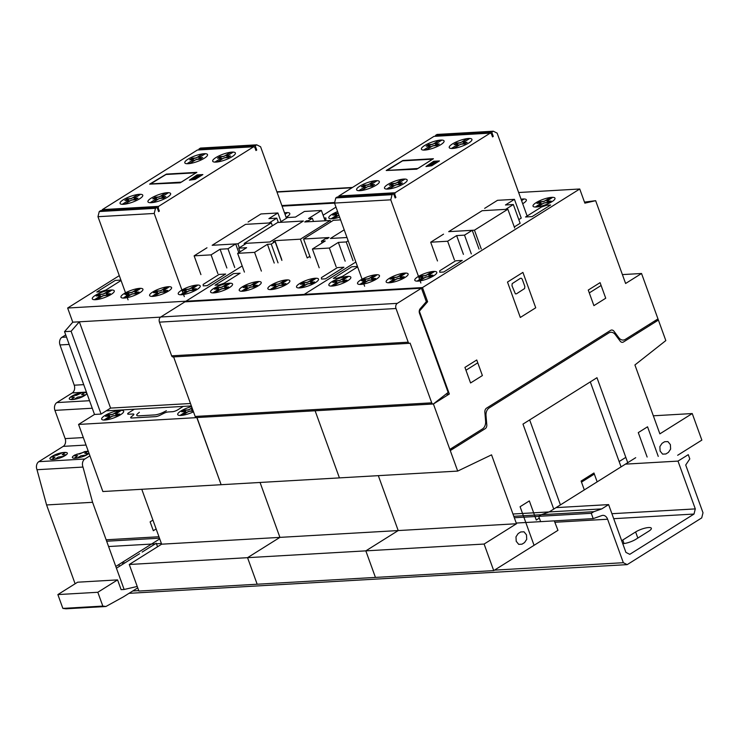 <?xml version="1.0" encoding="UTF-8"?>
<svg xmlns="http://www.w3.org/2000/svg" width="740" height="740" viewBox="0 0 740 740"><rect width="100%" height="100%" fill="white"/><g stroke="black" fill="none" stroke-linecap="round" stroke-linejoin="round"><path stroke-width="1.11" d="M621.702 540.746A9.731 2.47 160.1 0 1 622.775 540.015L635.623 531.958A9.731 2.47 160.1 0 1 645.271 528.073A9.731 2.47 160.1 0 1 651.348 528.258A9.731 2.47 160.1 0 1 648.767 531.2L635.919 539.257A9.731 2.47 160.1 0 1 622.756 543.669M623.339 562.705L607.605 519.23A6.614 4.875 86.7 0 0 602.85 515.364A6.614 4.875 86.7 0 0 601.842 515.567L593.193 518.62L591.279 513.301L593.841 511.691L601.768 508.898L608.613 504.606L625.92 552.401L629.768 554.334L694.009 514.05L695.295 508.898L677.997 461.103L688.274 454.665L689.81 458.911L685.712 465.007L703 512.764L701.714 517.908L627.196 564.629L623.339 562.705L494.477 570.133M132.784 590.973L138.732 590.622M108.586 546.536L161.394 543.493M516.233 523.051L593.193 518.62M106.662 541.227L159.479 538.184M514.309 517.741L591.279 513.301M106.144 539.793L158.952 536.75M513.791 516.307L593.841 511.691M512.959 514.013L601.768 508.898M556.045 507.631L608.613 504.606M613.71 518.685L694.009 514.05M611.906 513.708L695.295 508.898M625.429 464.137L677.997 461.103M129.01 593.332L627.196 564.629M396.011 308.515L408.203 342.185A1.906 1.406 86.7 0 0 409.572 343.305A1.906 1.406 86.7 0 0 410.108 343.12L431.725 402.828A1.906 1.406 86.7 0 0 433.094 403.947A1.906 1.406 86.7 0 0 433.723 403.698L448.144 392.431L419.515 313.344A3.894 2.868 -93.3 0 1 420.181 308.737L426.323 301.68L421.449 288.221L397.297 303.363A3.894 2.868 86.7 0 0 396.011 308.515L159.452 322.141A3.894 2.868 -93.3 0 1 160.746 316.998L184.898 301.846L421.449 288.221M409.572 343.305L173.012 356.939A1.906 1.406 -93.3 0 1 171.643 355.82L159.452 322.141M433.094 403.947L196.535 417.573A1.906 1.406 -93.3 0 1 195.166 416.454L173.613 356.902M281.875 205.554L334.656 202.519M137.224 586.469L124.135 589.484L92.574 502.303L83 467.07A5.883 4.338 -93.3 0 1 84.823 459.013L89.928 455.812M137.733 587.865L123.377 596.865L105.931 606.495L102.823 606.088L97.819 592.278L57.868 594.581L77.626 582.195L117.577 579.892L121.11 589.651L124.135 589.484M65.712 334.915L61.919 337.292A5.818 4.283 86.7 0 0 59.986 344.951L74.231 385.198A5.865 4.32 -93.3 0 1 72.279 392.912L56.851 402.588A5.883 4.338 86.7 0 0 54.927 410.376L65.148 438.617A5.846 4.301 -93.3 0 1 63.224 446.368L38.822 461.668A5.883 4.338 86.7 0 0 37 469.715L46.583 504.948L92.574 502.303M46.583 504.948L75.11 583.768M37 469.715L83 467.07M97.819 592.278L117.577 579.892M57.868 594.581L62.863 608.391L65.98 608.798L105.931 606.495M62.863 608.391L102.823 606.088M253.654 146.761L197.404 150.007L102.333 209.614L158.582 206.377L253.654 146.761L254.81 147.343L255.966 150.525L256.734 150.044L255.198 145.799L256.743 144.827L260.591 146.761L286.454 218.226M255.809 150.1L256.734 150.044M256.743 144.827L200.494 148.074L198.949 149.036L255.198 145.799M198.949 149.036L199.254 149.896M184.306 296.601L154.207 213.462L155.493 208.31L157.037 207.339L158.582 211.594L159.35 211.103L158.194 207.922L158.582 206.377M157.037 207.339L100.788 210.576L99.243 211.548L97.967 216.7L154.207 213.462M97.967 216.7L128.057 299.839M99.243 211.548L155.493 208.31M158.425 211.159L159.35 211.103M157.269 207.977L158.194 207.922M102.333 209.614L102.111 210.502M238.807 252.599L235.672 243.932L227.966 248.77L220.076 249.223L211.085 254.865L194.13 255.837L206.978 247.78M234.756 267.529L227.966 248.77M226.865 267.991L220.076 249.223M217.875 273.624L211.085 254.865M200.929 274.605L194.13 255.837M248.094 222.009L260.943 213.953L277.889 212.972L268.897 218.615L276.788 218.161L269.073 222.99L245.55 224.35L212.149 245.292L235.672 243.932M281.024 221.63L277.889 212.972M278.342 222.463L276.788 218.161M212.149 245.292L245.55 224.35L271.312 222.86L237.901 243.802L212.149 245.292M272.366 225.793L271.312 222.86M239.344 247.771L237.901 243.802M71.105 331.279L79.347 321.808L110.584 408.101L101.075 414.067L71.105 331.279L64.537 331.65L94.507 414.446L78.57 424.436L102.86 491.526L221.14 484.709L196.849 417.619L78.57 424.436M79.347 321.808L160.552 317.127L72.77 322.187L64.537 331.65M110.584 408.101L190.476 403.504M101.075 414.067L94.507 414.446M141.775 489.279L161.653 544.187L129.269 564.49L138.889 591.047L257.168 584.23L247.549 557.673L129.269 564.49M554.297 520.858L557.96 530.33L493.719 570.605L484.108 544.048L516.483 523.744L398.203 530.562L378.325 475.654L398.203 530.562L365.828 550.865L375.439 577.422L365.828 550.865L398.203 530.562L279.923 537.379L260.055 482.471L279.923 537.379L247.549 557.673L279.923 537.379L161.653 544.187M334.536 203.13L282.088 206.146M119.297 275.641L67.645 308.025L72.77 322.187M516.483 523.744L491.545 454.85L457.69 471.084L339.42 477.892L315.129 410.802L339.42 477.892L221.14 484.709L196.97 417.545L433.409 403.994L449.337 394.004L419.367 311.207L427.609 301.744L422.475 287.573L304.205 294.391L355.857 262.016L304.205 294.391L304.408 294.964L304.205 294.391L185.925 301.208L242.193 265.938L185.925 301.208L186.129 301.781L185.925 301.208L67.645 308.025M323.112 215.21L335.988 207.135L323.112 215.21M246.448 243.312L238.743 248.15L246.624 247.696L237.632 253.33L254.579 252.358L267.436 244.302L271.247 244.08L275.095 241.666L273.125 241.776L274.929 240.648L300.421 239.177L330.225 220.492L304.732 221.963L306.536 220.835L308.506 220.724L312.354 218.3L308.543 218.522L321.391 210.465L304.436 211.446L295.445 217.079L287.564 217.532L279.85 222.37L303.372 221.01L269.971 241.962L246.448 243.312M240.065 251.804L238.743 248.15M244.422 272.098L237.632 253.33M261.377 271.118L254.579 252.358M274.226 263.061L267.436 244.302M278.036 262.848L271.247 244.08M281.894 260.425L275.095 241.666M281.718 259.416L274.929 240.648M309.838 256.299L307.211 257.946L300.421 239.177M330.762 221.954L330.225 220.492M306.897 221.834L306.536 220.835M308.867 221.722L308.506 220.724M313.501 221.454L312.354 218.3M325.128 220.788L321.391 210.465M348.161 240.75L346.237 241.952L338.356 242.406L329.365 248.048L312.41 249.019L325.258 240.972L321.447 241.185L325.304 238.77L327.274 238.659L329.069 237.531L303.576 239.002L333.379 220.307L340.604 219.891M353.036 260.721L346.237 241.952M345.145 261.174L338.356 242.406M336.154 266.816L329.365 248.048M319.199 267.788L312.41 249.019M322.085 242.961L321.447 241.185M310.365 257.761L303.576 239.002M344.211 229.835L330.429 238.474L346.986 237.521L330.429 238.474L344.211 229.835M244.2 243.451L277.611 222.509L303.363 221.02L269.961 241.962L244.2 243.451L244.579 244.487M484.108 544.048L247.549 557.673L257.168 584.23L493.719 570.605M479.021 249.075L472.231 230.306L464.517 235.135L456.636 235.597L447.635 241.231L430.689 242.211L443.538 234.154M471.315 253.903L464.517 235.135M463.425 254.357L456.636 235.597M454.434 259.999L447.635 241.231M437.479 260.97L430.689 242.211M484.645 208.375L497.493 200.318L514.448 199.347L505.457 204.98L513.338 204.527L505.633 209.365L482.11 210.715L448.699 231.657L472.231 230.306M518.805 219.632L521.238 218.106L514.448 199.347M514.282 226.958L520.137 223.295L513.338 204.527M448.699 231.657L482.11 210.715L507.862 209.235L474.46 230.177L448.699 231.657M514.661 227.994L507.862 209.235M481.25 248.945L474.46 230.177M422.475 287.573L579.744 188.996L584.859 203.149L595.645 200.688L584.489 202.113M595.645 200.688L625.615 283.485L641.543 273.495L622.396 274.596M449.337 394.004L445.878 394.198M427.609 301.744L426.194 301.818M635.706 457.69L550.912 510.859M641.543 273.495L665.824 340.585L634.92 364.959L659.867 433.853L692.242 413.549L701.853 440.106L677.664 455.276M692.242 413.549L653.327 415.797M579.744 188.996L518.638 192.52M433.409 403.994L457.69 471.084M490.213 133.135L433.964 136.373L338.883 195.989L395.132 192.742L490.213 133.135L491.369 133.718L492.516 136.9L493.293 136.419L491.749 132.173L493.293 131.202L497.141 133.135L527.241 216.274M492.368 136.475L493.293 136.419M493.293 131.202L437.044 134.44L435.499 135.411L491.749 132.173M435.499 135.411L435.814 136.271M420.866 282.976L390.766 199.828L392.052 194.676L393.597 193.714L395.132 197.959L395.9 197.478L394.744 194.296L395.132 192.742M393.597 193.714L337.348 196.951L335.803 197.922L334.517 203.075L390.766 199.828M334.517 203.075L364.617 286.214M335.803 197.922L392.052 194.676M394.975 197.534L395.9 197.478M393.828 194.343L394.744 194.296M338.883 195.989L338.661 196.877M76.386 395.345L73.769 395.493L71.031 397.214L74.389 397.093L71.401 399.304L74.416 399.128L77.783 397.112L82.214 396.566L84.943 394.855L81.539 394.762L84.573 392.764L81.557 392.931L76.386 395.345M71.502 396.409C63.955 401.099 77.062 400.349 84.48 395.66C92.028 390.961 78.921 391.719 71.502 396.409M57.035 455.257L54.409 455.414L51.68 457.126L55.038 457.015L52.05 459.216L55.065 459.041L58.432 457.024L62.854 456.478L65.592 454.767L62.178 454.675L65.222 452.677L62.206 452.852L57.035 455.257M79.661 453.953L77.043 454.11L74.305 455.822L77.663 455.711L74.675 457.912L77.691 457.736L81.058 455.72L85.489 455.183L88.217 453.463L84.804 453.37L87.847 451.372L84.832 451.548L79.661 453.953M88.171 450.938L74.777 455.017C65.98 460.41 83.389 458.365 89.041 453.343M52.152 456.321C44.594 461.02 57.711 460.262 65.12 455.572C72.668 450.882 59.561 451.631 52.152 456.321M124.163 563.353L123.525 561.605M122.248 562.409L122.886 564.158M119.399 566.341L118.826 564.555M156.14 528.961L153.319 530.719L150.118 521.876L152.93 520.109M157.555 546.758L156.279 543.225L142.154 552.077M139.573 553.696L116.43 568.2M159.738 538.905L115.819 566.442M230.584 155.992L228.013 157.602L225.312 157.759A1.97 0.5 -19.9 0 0 222.888 158.573L220.261 158.721A1.97 0.5 -19.9 0 0 220.187 158.055L217.495 158.212L220.067 156.603L222.758 156.445A1.97 0.5 -19.9 0 0 225.191 155.631L227.818 155.483A1.97 0.5 -19.9 0 0 227.883 156.149L230.584 155.992L227.439 156.427A1.952 0.5 -19.9 0 1 227.43 155.724L232.934 152.274L230.297 152.431L224.803 155.872A1.952 0.5 -19.9 0 1 222.315 156.723L221.02 156.797L219.355 157.851L220.64 157.777A1.952 0.5 -19.9 0 1 220.649 158.48L215.146 161.931L217.773 161.773L223.276 158.332A1.952 0.5 -19.9 0 1 225.765 157.481L228.725 156.353M228.013 157.602L227.051 157.407M220.067 156.603L221.02 156.797M225.811 155.243L228.438 155.095M222.268 158.961L219.641 159.109M217.495 158.212L219.355 157.851M202.723 157.602L200.151 159.211L197.451 159.368A1.97 0.5 -19.9 0 0 195.027 160.173L192.4 160.33A1.97 0.5 -19.9 0 0 192.326 159.664L189.634 159.812L192.206 158.203L194.898 158.046A1.97 0.5 -19.9 0 0 197.33 157.241L199.957 157.084A1.97 0.5 -19.9 0 0 200.022 157.75L202.723 157.602L199.578 158.036A1.952 0.5 -19.9 0 1 199.569 157.333L205.072 153.883L202.436 154.031L196.942 157.481A1.952 0.5 -19.9 0 1 194.454 158.332L191.494 159.452L192.779 159.378A1.952 0.5 -19.9 0 1 192.788 160.09L187.285 163.531L189.912 163.383L195.416 159.933A1.952 0.5 -19.9 0 1 197.904 159.082L200.864 157.962M200.151 159.211L199.19 159.008M192.206 158.203L193.168 158.406M197.95 156.852L200.577 156.695M194.407 160.562L191.78 160.719M189.634 159.812L191.494 159.452M137.964 198.2L135.392 199.809L132.701 199.967A1.97 0.5 -19.9 0 0 130.277 200.781L127.641 200.929A1.97 0.5 -19.9 0 0 127.576 200.263L124.875 200.42L127.447 198.801L130.148 198.653A1.97 0.5 -19.9 0 0 132.571 197.839L135.198 197.682A1.97 0.5 -19.9 0 0 135.272 198.357L137.964 198.2L134.819 198.635A1.952 0.5 -19.9 0 1 134.819 197.931L140.313 194.481L137.686 194.629L132.192 198.079A1.952 0.5 -19.9 0 1 129.694 198.931L128.409 199.005L126.734 200.05L128.02 199.976A1.952 0.5 -19.9 0 1 128.029 200.688L122.535 204.129L125.162 203.981L130.656 200.531A1.952 0.5 -19.9 0 1 133.154 199.68L136.105 198.561M135.392 199.809L134.44 199.606M127.447 198.801L128.409 199.005M133.191 197.451L135.818 197.293M129.657 201.169L127.021 201.317M124.875 200.42L126.734 200.05M165.825 196.59L163.253 198.209L160.562 198.357A1.97 0.5 -19.9 0 0 158.129 199.171L155.502 199.319A1.97 0.5 -19.9 0 0 155.437 198.653L152.736 198.81L155.308 197.201L158.008 197.044A1.97 0.5 -19.9 0 0 160.432 196.23L163.059 196.082A1.97 0.5 -19.9 0 0 163.133 196.748L165.825 196.59L162.68 197.034A1.952 0.5 -19.9 0 1 162.68 196.322L168.174 192.872L165.547 193.029L160.053 196.47A1.952 0.5 -19.9 0 1 157.555 197.321L154.595 198.45L155.881 198.376A1.952 0.5 -19.9 0 1 155.89 199.079L150.396 202.529L153.023 202.381L158.517 198.931A1.952 0.5 -19.9 0 1 161.015 198.079L163.965 196.96M181.402 182.114L196.017 172.799L166.01 174.492L150.608 183.909L181.374 182.133M149.647 184.14L166.371 174.103L196.858 172.346L180.153 182.817L149.647 184.14M200.633 174.769L193.196 179.431L195.656 178.562L200.54 175.5L200.633 174.769M199.06 174.862L191.623 179.524L191.715 178.793L196.6 175.732L199.06 174.862M199.199 174.844L200.512 174.769M202.871 174.566L195.166 179.394L189.403 180.162L197.09 174.899L202.871 174.566M193.057 179.441L191.743 179.515M163.253 198.209L162.291 198.006M155.308 197.201L156.269 197.395M161.052 195.841L163.679 195.693M157.518 199.56L154.882 199.708M152.736 198.81L154.595 198.45M151.136 198.172A12.071 3.062 -19.9 0 0 156.454 201.789A12.071 3.062 -19.9 0 0 170.256 193.14A12.071 3.062 -19.9 0 0 151.136 198.172M123.275 199.772A12.071 3.062 -19.9 0 0 128.594 203.398A12.071 3.062 -19.9 0 0 142.394 194.75A12.071 3.062 -19.9 0 0 123.275 199.772M215.886 157.574A12.071 3.062 -19.9 0 0 221.214 161.19A12.071 3.062 -19.9 0 0 235.006 152.542A12.071 3.062 -19.9 0 0 215.886 157.574M188.025 159.174A12.071 3.062 -19.9 0 0 193.353 162.8A12.071 3.062 -19.9 0 0 207.144 154.151A12.071 3.062 -19.9 0 0 188.025 159.174M191.364 405.936L106.218 410.848M139.351 412.3L137.64 413.743A7.788 1.98 -19.9 0 0 138.907 415.834L154.494 414.937A7.788 1.98 -19.9 0 0 163.383 412.254L166.389 410.746M193.223 411.07L190.051 411.255A1.943 0.49 -19.9 0 0 187.451 412.143L182.752 415.048L186.684 412.476L184.565 412.596L180.264 415.297L184.824 412.291A1.943 0.49 -19.9 0 0 184.787 411.56M184.649 412.596L185.167 412.273A2.461 0.629 -19.9 0 0 185.13 411.348L181.975 411.532M193.149 410.885L190.383 411.042A2.461 0.629 -19.9 0 0 187.109 412.161L186.591 412.485M184.797 411.56L181.633 411.745L184.204 410.136L187.359 409.951A1.943 0.49 -19.9 0 0 189.958 409.072L192.03 407.777M183.871 410.339L187.026 410.164A2.461 0.629 -19.9 0 0 190.31 409.054L190.818 408.73M192.465 408.998A1.943 0.49 -19.9 0 0 192.622 409.646L192.705 409.646M192.409 408.832L192.243 408.933A2.461 0.629 -19.9 0 0 192.28 409.858L192.77 409.831M191.605 406.602A11.683 2.96 -19.9 0 0 180.819 411.061A11.683 2.96 -19.9 0 0 179.746 415.445A11.683 2.96 -19.9 0 0 193.492 411.819M192.067 407.888L190.726 408.73L192.335 408.637M180.264 415.297L182.382 415.177M121.12 410.487L118.992 410.608L114.691 413.299L116.818 413.179L121.12 410.487L116.55 413.493A1.943 0.49 -19.9 0 0 116.587 414.215L119.741 414.039L117.17 415.649L114.016 415.834A1.943 0.49 -19.9 0 0 111.416 416.713L106.717 419.626L110.649 417.046L108.53 417.166L104.22 419.867L108.789 416.861A1.943 0.49 -19.9 0 0 108.752 416.13M108.614 417.166L109.132 416.842A2.461 0.629 -19.9 0 0 109.094 415.926L105.94 416.102M117.503 415.436L114.349 415.621A2.461 0.629 -19.9 0 0 111.074 416.731L110.556 417.055M108.761 416.13L105.598 416.315L108.169 414.705L111.324 414.52A1.943 0.49 -19.9 0 0 113.923 413.642L118.992 410.608M107.837 414.918L110.991 414.733A2.461 0.629 -19.9 0 0 114.275 413.623L114.783 413.299M116.726 413.188L116.208 413.512A2.461 0.629 -19.9 0 0 116.245 414.428L119.399 414.252M104.784 415.63A11.683 2.96 -19.9 0 0 109.936 419.136A11.683 2.96 -19.9 0 0 123.293 410.765A11.683 2.96 -19.9 0 0 104.784 415.63M104.22 419.867L106.347 419.746M134.338 409.22L128.686 412.772A3.894 0.99 -19.9 0 0 128.742 414.224L132.774 413.993A3.894 0.99 -19.9 0 1 133.404 415.048L131.137 416.953A3.876 0.981 -19.9 0 0 131.766 418.007L155.474 416.639A3.876 0.981 -19.9 0 0 159.914 415.297L163.901 413.29A3.894 0.99 -19.9 0 1 168.35 411.949L172.374 411.718A3.894 0.99 -19.9 0 0 177.572 409.951L183.224 406.408M121.064 280.516L105.913 290.015L100.714 291.782L96.764 292.004L115.274 280.414L120.907 280.081M207.163 285.649L203.222 285.871L203.158 284.419L219.096 274.429L225.663 274.05L207.163 285.649M284.993 214.184L287.25 212.769L284.604 213.111M287.25 212.769L285.039 214.304M286.139 217.338A11.683 2.96 -19.9 0 0 284.512 212.861M285.131 212.889L284.641 213.203M111.74 290.163L109.622 290.284L105.321 292.985L107.448 292.864L111.74 290.163L107.18 293.17A1.943 0.49 -19.9 0 0 107.217 293.9L110.362 293.715L107.8 295.325L104.645 295.51A1.943 0.49 -19.9 0 0 102.046 296.389L96.977 299.423L101.278 296.731L99.151 296.851L94.84 299.441L99.419 296.546M99.243 296.842L99.761 296.518A2.461 0.629 -19.9 0 0 99.724 295.602L96.57 295.787M108.133 295.121L104.978 295.297A2.461 0.629 -19.9 0 0 101.695 296.407L101.186 296.731M99.41 296.546A1.943 0.49 -19.9 0 0 99.382 295.815L96.228 295.991L98.799 294.381L101.954 294.206A1.943 0.49 -19.9 0 0 104.553 293.318L109.622 290.284M98.466 294.594L101.621 294.418A2.461 0.629 -19.9 0 0 104.895 293.299L105.413 292.975M107.356 292.864L106.838 293.188A2.461 0.629 -19.9 0 0 106.875 294.113L110.029 293.928M95.414 295.306A11.683 2.96 -19.9 0 0 100.566 298.812A11.683 2.96 -19.9 0 0 113.914 290.441A11.683 2.96 -19.9 0 0 95.414 295.306M94.85 299.543L96.977 299.423M139.675 289.109L135.836 291.523A1.943 0.49 -19.9 0 0 135.864 292.245L139.018 292.069L136.447 293.678L133.292 293.863A1.943 0.49 -19.9 0 0 130.693 294.742L125.994 297.647L129.925 295.075L127.807 295.195L123.506 297.896L128.066 294.89A1.943 0.49 -19.9 0 0 128.029 294.159L124.884 294.344L127.456 292.735L130.61 292.55A1.943 0.49 -19.9 0 0 133.2 291.671L137.048 289.257M127.9 295.195L128.409 294.871A2.461 0.629 -19.9 0 0 128.371 293.947L125.217 294.132M136.78 293.466L133.635 293.651A2.461 0.629 -19.9 0 0 130.351 294.761L129.833 295.084M127.113 292.947L130.268 292.762A2.461 0.629 -19.9 0 0 133.552 291.653L134.06 291.329M136.003 291.218L135.485 291.542A2.461 0.629 -19.9 0 0 135.522 292.457L138.676 292.282M124.061 293.66A11.683 2.96 -19.9 0 0 129.213 297.166A11.683 2.96 -19.9 0 0 142.57 288.794A11.683 2.96 -19.9 0 0 124.061 293.66M138.269 288.637L133.968 291.329L136.095 291.209L140.397 288.517M123.506 297.896L125.624 297.776M180.801 294.594L185.361 291.588A1.943 0.49 -19.9 0 0 185.333 290.857L182.179 291.042L184.75 289.433L187.904 289.248A1.943 0.49 -19.9 0 0 190.504 288.369L195.203 285.455L191.272 288.036L193.39 287.906L197.691 285.214L193.131 288.221A1.943 0.49 -19.9 0 0 193.159 288.952L196.313 288.767L193.741 290.376L190.587 290.561A1.943 0.49 -19.9 0 0 187.997 291.44L182.928 294.474L187.229 291.773L185.102 291.902L180.801 294.594L182.928 294.474M185.194 291.893L185.712 291.569A2.461 0.629 -19.9 0 0 185.666 290.654M194.084 290.163L190.929 290.348A2.461 0.629 -19.9 0 0 187.646 291.458L187.128 291.782M187.562 289.46A2.461 0.629 -19.9 0 0 190.846 288.35L191.364 288.026M193.297 287.916L192.788 288.239A2.461 0.629 -19.9 0 0 192.826 289.155L195.98 288.979M181.365 290.358A11.683 2.96 -19.9 0 0 186.517 293.863A11.683 2.96 -19.9 0 0 199.865 285.492A11.683 2.96 -19.9 0 0 181.365 290.358M182.521 290.829L185.675 290.654M187.572 289.46L184.408 289.645M197.691 285.214L195.573 285.335M168.322 287.462L164.483 289.867A1.943 0.49 -19.9 0 0 164.511 290.598L167.666 290.413L165.094 292.032L161.94 292.207A1.943 0.49 -19.9 0 0 159.34 293.086L154.642 296L158.573 293.429L156.454 293.549L152.153 296.25L156.713 293.243A1.943 0.49 -19.9 0 0 156.686 292.513L153.531 292.698L156.103 291.079L159.257 290.903A1.943 0.49 -19.9 0 0 161.847 290.025M156.547 293.539L157.056 293.225A2.461 0.629 -19.9 0 0 157.019 292.3L153.865 292.485M165.436 291.819L162.282 291.995A2.461 0.629 -19.9 0 0 158.998 293.114L158.48 293.429M155.761 291.292L158.915 291.116A2.461 0.629 -19.9 0 0 162.199 289.997L162.717 289.673M164.65 289.562L164.132 289.886A2.461 0.629 -19.9 0 0 164.178 290.811L167.323 290.626M152.708 292.013A11.683 2.96 -19.9 0 0 157.861 295.51A11.683 2.96 -19.9 0 0 171.218 287.139A11.683 2.96 -19.9 0 0 152.708 292.013M166.926 286.99L162.624 289.682L164.743 289.562L169.044 286.861M161.857 290.025L165.695 287.61M152.153 296.25L154.272 296.12M218.994 284.965L215.044 285.196L233.553 273.596L240.121 273.217L224.192 283.207L218.994 284.965M324.139 218.06L325.887 217.958L325.952 219.419L324.879 220.095M325.443 278.832L321.502 279.063L321.438 277.602L337.375 267.612L343.943 267.233L325.443 278.832M338.929 215.257A1.943 0.49 -19.9 0 0 338.532 215.479L333.823 218.393L337.764 215.821L335.636 215.941L331.335 218.642L335.904 215.636A1.943 0.49 -19.9 0 0 335.868 214.905L332.713 215.09L335.285 213.472L338.226 213.305M335.729 215.932L336.247 215.618A2.461 0.629 -19.9 0 0 336.21 214.692L333.055 214.878M338.883 215.127A2.461 0.629 -19.9 0 0 338.18 215.506L337.671 215.821M334.952 213.684L338.106 213.508A2.461 0.629 -19.9 0 0 338.291 213.49M337.607 211.603A11.683 2.96 -19.9 0 0 331.899 214.406A11.683 2.96 -19.9 0 0 329.587 218.568A11.683 2.96 -19.9 0 0 339.614 217.144M331.335 218.642L333.463 218.513M213.129 292.735L217.699 289.729A1.943 0.49 -19.9 0 0 217.662 288.998L214.508 289.183L217.079 287.573L220.233 287.388A1.943 0.49 -19.9 0 0 222.833 286.51L227.901 283.476L223.6 286.167L225.719 286.047L230.038 283.448L225.46 286.352A1.943 0.49 -19.9 0 0 225.487 287.083L228.642 286.907L226.07 288.517L222.925 288.693A1.943 0.49 -19.9 0 0 220.326 289.581L215.257 292.605L219.558 289.914L217.431 290.034L213.129 292.735L215.257 292.605M217.523 290.034L218.041 289.71A2.461 0.629 -19.9 0 0 218.004 288.785L214.85 288.97M226.412 288.304L223.258 288.48A2.461 0.629 -19.9 0 0 219.974 289.599L219.465 289.923M219.891 287.601A2.461 0.629 -19.9 0 0 223.175 286.491L223.693 286.167M225.626 286.056L225.117 286.38A2.461 0.629 -19.9 0 0 225.154 287.296L228.309 287.111M213.694 288.498A11.683 2.96 -19.9 0 0 218.846 292.004A11.683 2.96 -19.9 0 0 232.194 283.633A11.683 2.96 -19.9 0 0 213.694 288.498M219.9 287.601L216.737 287.777M230.02 283.355L227.901 283.476M241.776 291.079L246.346 288.073A1.943 0.49 -19.9 0 0 246.309 287.351L243.155 287.527L245.726 285.918L248.881 285.733A1.943 0.49 -19.9 0 0 251.48 284.854L256.188 281.949L252.248 284.521L254.375 284.401L258.676 281.7L254.107 284.706A1.943 0.49 -19.9 0 0 254.144 285.437L257.298 285.252L254.727 286.861L251.572 287.046A1.943 0.49 -19.9 0 0 248.973 287.925L243.904 290.959L248.205 288.258L246.087 288.387L241.776 291.079L243.904 290.959M246.17 288.378L246.688 288.054A2.461 0.629 -19.9 0 0 246.651 287.139L243.497 287.314M255.06 286.648L251.905 286.833A2.461 0.629 -19.9 0 0 248.631 287.943L248.113 288.267M245.393 286.13L248.548 285.945A2.461 0.629 -19.9 0 0 251.831 284.835L252.34 284.512M254.282 284.401L253.764 284.724A2.461 0.629 -19.9 0 0 253.802 285.649L256.956 285.464M242.341 286.843A11.683 2.96 -19.9 0 0 247.493 290.348A11.683 2.96 -19.9 0 0 260.85 281.977A11.683 2.96 -19.9 0 0 242.341 286.843M258.676 281.7L256.549 281.82M299.08 287.777L303.641 284.78A1.943 0.49 -19.9 0 0 303.613 284.049L300.459 284.225L303.03 282.615L306.184 282.44A1.943 0.49 -19.9 0 0 308.784 281.552L313.483 278.647L309.551 281.219L311.67 281.098L315.971 278.397L311.411 281.404A1.943 0.49 -19.9 0 0 311.438 282.134L314.593 281.949L312.021 283.559L308.867 283.744A1.943 0.49 -19.9 0 0 306.268 284.623L301.199 287.657L305.5 284.965L303.382 285.085L299.08 287.777L301.199 287.657M303.474 285.076L303.992 284.752A2.461 0.629 -19.9 0 0 303.946 283.836L300.792 284.021M312.363 283.355L309.209 283.531A2.461 0.629 -19.9 0 0 305.925 284.641L305.407 284.965M302.688 282.828L305.842 282.652A2.461 0.629 -19.9 0 0 309.126 281.533L309.644 281.209M311.577 281.098L311.059 281.422A2.461 0.629 -19.9 0 0 311.105 282.347L314.26 282.162M299.644 283.54A11.683 2.96 -19.9 0 0 304.788 287.046A11.683 2.96 -19.9 0 0 318.144 278.675A11.683 2.96 -19.9 0 0 299.644 283.54M315.971 278.397L313.853 278.518M270.433 289.433L274.993 286.426A1.943 0.49 -19.9 0 0 274.956 285.696L271.811 285.881L274.374 284.271L277.537 284.086A1.943 0.49 -19.9 0 0 280.127 283.207L285.196 280.173L280.895 282.865L283.022 282.745L287.333 280.155L282.763 283.05A1.943 0.49 -19.9 0 0 282.791 283.781L285.945 283.605L283.374 285.214L280.22 285.4A1.943 0.49 -19.9 0 0 277.62 286.278L272.551 289.312L276.853 286.611L274.734 286.732L270.433 289.433L272.551 289.312M274.818 286.732L275.336 286.408A2.461 0.629 -19.9 0 0 275.298 285.483L272.144 285.668M283.707 285.002L280.562 285.187A2.461 0.629 -19.9 0 0 277.278 286.297L276.76 286.621M274.041 284.484L277.195 284.299A2.461 0.629 -19.9 0 0 280.479 283.189L280.987 282.865M282.93 282.754L282.412 283.078A2.461 0.629 -19.9 0 0 282.449 283.993L285.603 283.818M270.988 285.196A11.683 2.96 -19.9 0 0 276.14 288.702A11.683 2.96 -19.9 0 0 289.497 280.331A11.683 2.96 -19.9 0 0 270.988 285.196M287.324 280.053L285.196 280.173M657.879 318.968L625.346 339.364A7.798 5.744 86.7 0 1 618.825 337.736L613.895 331.15A4.125 3.043 86.7 0 0 610.639 330.336L486.421 408.221A4.125 3.043 86.7 0 0 484.848 412.06L485.616 421.254A7.798 5.744 86.7 0 1 482.48 428.941L449.939 449.337M623.459 342A3.903 2.877 86.7 0 1 620.203 341.177L615.273 334.6A7.779 5.726 86.7 0 0 608.752 332.972L489.159 407.953A7.779 5.726 86.7 0 0 486.013 415.639L486.791 424.825A3.903 2.877 86.7 0 1 485.218 428.673L450.373 450.521M470.918 436.193L471.343 437.368M458.069 444.24L458.495 445.425M453.185 447.302L453.611 448.486M453.315 447.654L449.976 449.754M507.492 282.06L522.912 272.394L535.732 307.794L520.312 317.46L507.492 282.06M522.264 279.313L524.827 286.389L524.632 288.526L516.474 293.808L515.382 293.854L511.988 285.76L512.191 283.624L520.34 278.351L521.441 278.296L522.264 279.313M476.745 359.982L482.388 375.559L470.566 382.969L464.933 367.392L476.745 359.982M465.96 370.231L477.772 362.822M593.905 305.639L588.263 290.062L600.085 282.652L605.727 298.229L593.905 305.639M589.29 292.901L601.111 285.483M636.909 332.112L637.334 333.296M658.11 319.255L654.761 321.354M649.757 324.055L650.183 325.239M655.067 322.178L654.641 321.003M658.313 320.143L623.459 341.991M534.058 545.306L520.091 506.715L529.341 500.915L536.269 520.035L539.349 518.102M553.742 509.083L522.976 424.103L596.976 377.705L627.742 462.685M540.626 521.645L538.702 516.335L541.273 514.726L549.2 511.923L560.421 504.893L529.655 419.913M524.558 542.577L521.987 544.187L518.703 544.344L516.215 541.291L515.984 536.833L518.148 533.568L520.71 531.958L524.003 531.801L526.491 534.854L526.723 539.312L524.558 542.577M584.313 489.908L581.113 481.055L593.952 472.999L597.162 481.86M594.34 474.062L581.492 482.119M625.818 457.375L619.14 461.557M621.063 466.875L590.298 381.896M647.13 457.033L638.287 432.613L647.546 426.804L658.249 456.395M668.451 452.353L665.889 453.971L662.596 454.12L660.108 451.076L659.877 446.608L662.041 443.343L664.613 441.734L667.896 441.586L670.385 444.629L670.616 449.097L668.451 452.353M357.624 266.89L342.463 276.39L337.264 278.147L333.324 278.379L351.824 266.779L357.466 266.456M443.723 272.015L439.773 272.246L439.717 270.785L455.646 260.804L462.223 260.425L443.723 272.015M525.548 216.987L541.476 207.006L546.675 205.239L550.615 205.008L532.115 216.607L525.548 216.987M552.456 197.488L550.338 197.617L546.037 200.309L548.155 200.189L552.456 197.488L547.896 200.494A1.943 0.49 -19.9 0 0 547.924 201.225L551.078 201.04L548.507 202.658L545.352 202.834A1.943 0.49 -19.9 0 0 542.753 203.713L538.054 206.626L541.985 204.055L539.867 204.175L535.566 206.876L540.126 203.87A1.943 0.49 -19.9 0 0 540.098 203.139L536.944 203.324L539.515 201.706L542.67 201.53A1.943 0.49 -19.9 0 0 545.26 200.651M539.96 204.166L540.468 203.852A2.461 0.629 -19.9 0 0 540.431 202.927L537.277 203.112M548.849 202.446L545.695 202.621A2.461 0.629 -19.9 0 0 542.411 203.74L541.893 204.055M539.173 201.918L542.327 201.743A2.461 0.629 -19.9 0 0 545.611 200.623L546.129 200.299M548.062 200.189L547.545 200.512A2.461 0.629 -19.9 0 0 547.591 201.437L550.736 201.252M550.338 197.617L545.269 200.651M536.121 202.64A11.683 2.96 -19.9 0 0 541.273 206.136A11.683 2.96 -19.9 0 0 554.63 197.765A11.683 2.96 -19.9 0 0 536.121 202.64M535.566 206.876L537.684 206.747M521.552 200.559L523.809 199.143L521.163 199.476M523.809 199.143L521.589 200.669M522.69 203.713A11.683 2.96 -19.9 0 0 521.071 199.227M521.682 199.263L521.191 199.569M331.409 285.918L335.969 282.911A1.943 0.49 -19.9 0 0 335.942 282.18L332.787 282.365L335.359 280.756L338.513 280.571A1.943 0.49 -19.9 0 0 341.112 279.692L345.811 276.779L341.88 279.359L343.998 279.23L348.3 276.538L343.739 279.544A1.943 0.49 -19.9 0 0 343.767 280.266L346.921 280.09L344.35 281.7L341.196 281.885A1.943 0.49 -19.9 0 0 338.596 282.763L333.527 285.797L337.838 283.096L335.71 283.216L331.409 285.918L333.527 285.797M335.803 283.216L336.321 282.893A2.461 0.629 -19.9 0 0 336.275 281.977L333.12 282.153M344.692 281.487L341.538 281.672A2.461 0.629 -19.9 0 0 338.254 282.782L337.736 283.106M335.017 280.969L338.171 280.784A2.461 0.629 -19.9 0 0 341.454 279.674L341.973 279.35M343.906 279.239L343.397 279.563A2.461 0.629 -19.9 0 0 343.434 280.479L346.588 280.303M331.973 281.681A11.683 2.96 -19.9 0 0 337.116 285.187A11.683 2.96 -19.9 0 0 350.473 276.815A11.683 2.96 -19.9 0 0 331.973 281.681M348.3 276.538L346.181 276.658M376.235 275.483L372.387 277.889A1.943 0.49 -19.9 0 0 372.424 278.619L375.569 278.434L373.006 280.053L369.852 280.229A1.943 0.49 -19.9 0 0 367.253 281.108L362.545 284.021L366.485 281.45L364.358 281.57L360.056 284.271L364.626 281.265A1.943 0.49 -19.9 0 0 364.589 280.534L361.435 280.719L364.006 279.1L367.16 278.925A1.943 0.49 -19.9 0 0 369.76 278.046L373.608 275.632M364.45 281.57L364.968 281.246A2.461 0.629 -19.9 0 0 364.931 280.321L361.777 280.506M373.339 279.84L370.185 280.016A2.461 0.629 -19.9 0 0 366.901 281.135L366.393 281.459M363.673 279.313L366.827 279.137A2.461 0.629 -19.9 0 0 370.102 278.018L370.62 277.704M372.562 277.583L372.044 277.907A2.461 0.629 -19.9 0 0 372.081 278.832L375.236 278.647M360.621 280.035A11.683 2.96 -19.9 0 0 365.773 283.531A11.683 2.96 -19.9 0 0 379.121 275.169A11.683 2.96 -19.9 0 0 360.621 280.035M374.829 275.012L370.527 277.704L372.655 277.583L376.947 274.882M360.056 284.271L362.184 284.142M417.36 280.969L421.92 277.963A1.943 0.49 -19.9 0 0 421.893 277.232L418.738 277.417L421.31 275.807L424.464 275.622A1.943 0.49 -19.9 0 0 427.054 274.743L432.123 271.71L427.831 274.401L429.949 274.281L434.26 271.682L429.69 274.586A1.943 0.49 -19.9 0 0 429.718 275.317L432.872 275.141L430.301 276.751L427.147 276.927A1.943 0.49 -19.9 0 0 424.547 277.815L419.478 280.839L423.779 278.147L421.661 278.268L417.36 280.969L419.478 280.839M421.754 278.268L422.263 277.944A2.461 0.629 -19.9 0 0 422.226 277.019L419.071 277.204M430.643 276.538L427.489 276.714A2.461 0.629 -19.9 0 0 424.205 277.833L423.687 278.157M420.968 276.011L424.122 275.835A2.461 0.629 -19.9 0 0 427.406 274.725L427.924 274.401M429.857 274.29L429.339 274.614A2.461 0.629 -19.9 0 0 429.385 275.53L432.53 275.345M417.915 276.732A11.683 2.96 -19.9 0 0 423.067 280.238A11.683 2.96 -19.9 0 0 436.424 271.867A11.683 2.96 -19.9 0 0 417.915 276.732M434.25 271.589L432.123 271.71M404.882 273.828L401.034 276.242A1.943 0.49 -19.9 0 0 401.071 276.973L404.225 276.788L401.654 278.397L398.499 278.582A1.943 0.49 -19.9 0 0 395.9 279.461L391.201 282.375L395.132 279.794L393.014 279.923L388.704 282.615L393.273 279.609A1.943 0.49 -19.9 0 0 393.236 278.887L390.082 279.063L392.653 277.454L395.808 277.269A1.943 0.49 -19.9 0 0 398.407 276.39L402.255 273.985M393.097 279.914L393.615 279.591A2.461 0.629 -19.9 0 0 393.578 278.675L390.424 278.851M401.986 278.185L398.832 278.37A2.461 0.629 -19.9 0 0 395.558 279.479L395.04 279.803M392.32 277.667L395.475 277.482A2.461 0.629 -19.9 0 0 398.749 276.371L399.267 276.048M401.21 275.937L400.692 276.261A2.461 0.629 -19.9 0 0 400.729 277.186L403.883 277M389.268 278.379A11.683 2.96 -19.9 0 0 394.42 281.885A11.683 2.96 -19.9 0 0 407.768 273.513A11.683 2.96 -19.9 0 0 389.268 278.379M403.476 273.356L399.175 276.057L401.302 275.928L405.603 273.236M388.704 282.615L390.831 282.495M467.134 142.367L464.563 143.976L461.871 144.133A1.97 0.5 -19.9 0 0 459.438 144.947L456.811 145.096A1.97 0.5 -19.9 0 0 456.746 144.429L454.046 144.587L456.617 142.968L459.309 142.82A1.97 0.5 -19.9 0 0 461.742 142.006L464.368 141.849A1.97 0.5 -19.9 0 0 464.443 142.524L467.134 142.367L463.989 142.802A1.952 0.5 -19.9 0 1 463.989 142.099L469.484 138.648L466.857 138.796L461.353 142.246A1.952 0.5 -19.9 0 1 458.865 143.097L455.905 144.217L457.19 144.143A1.952 0.5 -19.9 0 1 457.2 144.855L451.705 148.305L454.332 148.148L459.827 144.698A1.952 0.5 -19.9 0 1 462.324 143.847L465.275 142.728M464.563 143.976L463.601 143.773M456.617 142.968L457.579 143.172M462.361 141.618L464.988 141.46M458.819 145.336L456.192 145.484M454.046 144.587L455.905 144.217M439.273 143.967L436.702 145.586L434.01 145.734A1.97 0.5 -19.9 0 0 431.577 146.548L428.95 146.696A1.97 0.5 -19.9 0 0 428.886 146.03L426.185 146.187L428.756 144.578L431.448 144.42A1.97 0.5 -19.9 0 0 433.881 143.606L436.507 143.458A1.97 0.5 -19.9 0 0 436.582 144.124L439.273 143.967L436.128 144.411A1.952 0.5 -19.9 0 1 436.128 143.699L441.623 140.249L438.996 140.406L433.501 143.856A1.952 0.5 -19.9 0 1 431.004 144.707L428.044 145.826L429.329 145.752A1.952 0.5 -19.9 0 1 429.339 146.455L423.844 149.906L426.471 149.758L431.966 146.307A1.952 0.5 -19.9 0 1 434.463 145.456L437.414 144.337M436.702 145.586L435.74 145.382M428.756 144.578L429.718 144.781M434.5 143.218L437.127 143.07M430.957 146.936L428.331 147.084M426.185 146.187L428.044 145.826M374.523 184.565L371.952 186.184L369.26 186.332A1.97 0.5 -19.9 0 0 366.827 187.146L364.2 187.303A1.97 0.5 -19.9 0 0 364.126 186.628L361.435 186.785L364.006 185.176L366.698 185.019A1.97 0.5 -19.9 0 0 369.131 184.204L371.757 184.056A1.97 0.5 -19.9 0 0 371.832 184.722L374.523 184.565L371.378 185.009A1.952 0.5 -19.9 0 1 371.369 184.297L376.873 180.856L374.246 181.004L368.742 184.454A1.952 0.5 -19.9 0 1 366.254 185.305L363.294 186.424L364.579 186.351A1.952 0.5 -19.9 0 1 364.589 187.054L359.085 190.504L361.712 190.356L367.216 186.906A1.952 0.5 -19.9 0 1 369.704 186.054L372.664 184.935M371.952 186.184L370.99 185.981M364.006 185.176L364.968 185.379M369.75 183.816L372.377 183.668M366.207 187.535L363.581 187.692M361.435 186.785L363.294 186.424M402.384 182.965L399.813 184.575L397.121 184.732A1.97 0.5 -19.9 0 0 394.688 185.546L392.061 185.694A1.97 0.5 -19.9 0 0 391.987 185.028L389.296 185.185L391.867 183.566L394.559 183.418A1.97 0.5 -19.9 0 0 396.992 182.604L399.618 182.456A1.97 0.5 -19.9 0 0 399.693 183.122L402.384 182.965L399.239 183.4A1.952 0.5 -19.9 0 1 399.23 182.697L404.734 179.246L402.107 179.394L396.603 182.845A1.952 0.5 -19.9 0 1 394.115 183.696L391.155 184.815L392.44 184.741A1.952 0.5 -19.9 0 1 392.45 185.453L386.946 188.904L389.573 188.746L395.077 185.296A1.952 0.5 -19.9 0 1 397.565 184.445L400.525 183.326M417.961 168.48L387.029 170.45L402.542 160.867L432.539 159.156L417.961 168.48M386.206 170.505L402.921 160.478L433.418 158.721L416.713 169.192L386.206 170.505M437.192 161.135L429.755 165.806L437.1 161.875L437.192 161.135M435.62 161.228L428.173 165.889L428.275 165.159L433.15 162.097L435.62 161.228M435.758 161.218L437.072 161.144M439.43 160.931L431.725 165.769L425.953 166.537L433.649 161.264L439.43 160.931M429.616 165.815L428.303 165.889M399.813 184.575L398.851 184.371M391.867 183.566L392.829 183.77M397.611 182.216L400.238 182.068M394.069 185.934L391.442 186.082M389.296 185.185L391.155 184.815M387.686 184.547A12.071 3.062 -19.9 0 0 393.014 188.163A12.071 3.062 -19.9 0 0 406.815 179.515A12.071 3.062 -19.9 0 0 387.686 184.547M359.834 186.147A12.071 3.062 -19.9 0 0 365.153 189.773A12.071 3.062 -19.9 0 0 378.954 181.115A12.071 3.062 -19.9 0 0 359.834 186.147M452.445 143.939A12.071 3.062 -19.9 0 0 457.764 147.565A12.071 3.062 -19.9 0 0 471.565 138.917A12.071 3.062 -19.9 0 0 452.445 143.939M424.584 145.549A12.071 3.062 -19.9 0 0 429.903 149.166A12.071 3.062 -19.9 0 0 443.704 140.517A12.071 3.062 -19.9 0 0 424.584 145.549M635.623 531.958L637.834 538.054M622.775 540.015L624.051 543.548M555.037 522.255L607.605 519.23M171.643 355.82L408.203 342.185M195.166 416.454L431.725 402.828M160.746 316.998L397.297 303.363M276.991 192.085L352 187.766M38.822 461.668L84.823 459.013M63.224 446.368L86.034 445.055M65.148 438.617L83.324 437.571M54.927 410.376L92.25 408.23M56.851 402.588L89.531 400.701M72.279 392.912L86.413 392.098M74.231 385.198L83.722 384.652M59.986 344.951L69.153 344.424M61.919 337.292L66.48 337.033M276.889 191.808L352.499 187.451"/></g></svg>
